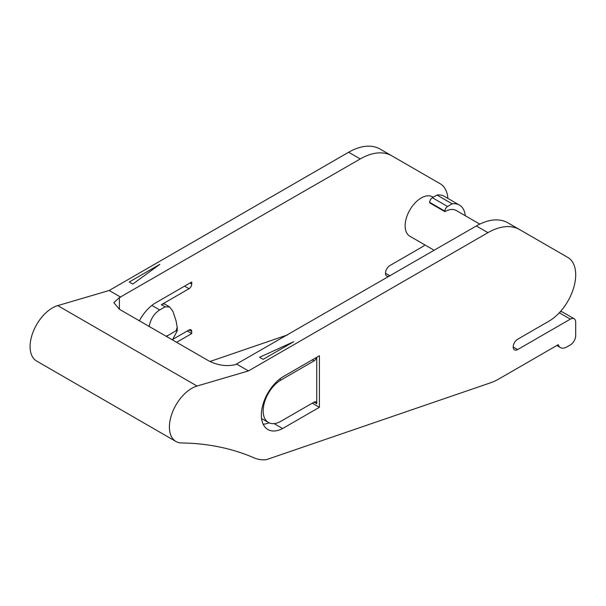 <?xml version="1.0" encoding="UTF-8"?>
<svg xmlns="http://www.w3.org/2000/svg" width="606" height="606" viewBox="0 0 606 606"><rect width="100%" height="100%" fill="white"/><g stroke="black" fill="none" stroke-linecap="round" stroke-linejoin="round"><path stroke-width="0.91" d="M519.509 229.538L567.852 257.452A37.883 21.877 -60 0 1 573.662 287.812A37.883 21.877 -60 0 1 548.907 321.195L517.66 339.239A6.318 3.644 120 0 0 513.532 344.806A6.318 3.644 120 0 0 514.502 349.867A6.318 3.644 120 0 0 517.66 349.556L570.344 319.135A7.575 4.378 -60 0 1 574.132 318.764A7.575 4.378 -60 0 1 575.7 322.233L575.7 335.633A7.575 4.378 -60 0 1 570.344 344.912L566.769 346.973A12.628 7.295 -60 0 1 560.459 347.602A12.628 7.295 -60 0 1 558.255 344.678L499.17 378.788A63.145 36.458 -60 0 1 490.292 382.886L266.284 459.696A63.183 36.481 -60 0 1 254.262 457.939A505.139 291.645 120 0 0 181.558 442.963A31.573 18.225 -60 0 1 175.937 441.486A31.573 18.225 -60 0 1 172.271 412.716A31.573 18.225 -60 0 1 197.041 386.037L248.468 370.917L487.936 232.666A63.145 36.458 -60 0 1 519.509 229.538L507.896 222.841A63.145 36.458 -60 0 0 476.324 225.962L235.484 364.623C226.667 366.675 217.736 365.41 208.691 360.828L119.397 309.272L113.845 302.652L119.397 297.599L119.397 309.272M319.415 407.293L282.601 428.548A31.61 18.248 -60 0 1 267.89 429.51A31.61 18.248 -60 0 1 262.845 404.891A31.61 18.248 -60 0 1 282.601 376.993L319.415 355.737L319.415 407.293L312.272 403.172M119.397 297.599L360.237 158.946A63.145 36.458 -60 0 1 391.809 155.818L440.161 183.732A37.883 21.877 120 0 1 447.902 198.404M391.809 155.818L380.204 149.114A63.145 36.458 -60 0 0 348.632 152.242L109.163 290.494L57.737 305.606A31.573 18.225 -60 0 0 32.966 332.293A31.573 18.225 -60 0 0 36.633 361.055L175.937 441.486M389.84 275.897A6.318 3.644 -60 0 1 386.802 276.139A6.318 3.644 -60 0 1 385.84 271.079A6.318 3.644 -60 0 1 389.961 265.519L421.215 247.475A37.883 21.877 120 0 0 425.003 244.975M287.812 334.807L209.949 361.502M434.199 250.286L409.853 236.226A22.733 13.127 -60 0 1 406.368 218.008A22.733 13.127 -60 0 1 421.215 197.98A22.733 13.127 -60 0 1 432.578 196.852L433.229 197.23M161.363 304.697A7.575 4.378 -60 0 1 165.15 304.326L169.604 306.901L165.09 306.848L161.363 304.697L189.042 288.714L184.58 286.138M139.357 320.801A31.61 18.248 -60 0 1 154.909 303.265L191.723 282.017L191.723 284.078A3.787 2.189 -60 0 1 189.042 288.714M191.723 331.505L189.042 329.959A3.787 2.189 -60 0 1 190.935 329.778A3.787 2.189 -60 0 1 191.723 331.505L191.723 333.573L176.604 342.299M189.042 329.959L172.71 339.39M560.171 311.832A7.575 4.378 -60 0 1 562.519 312.06L574.132 318.764M120.776 297.198L109.163 290.494M132.782 284.078L129.214 282.017L159.832 264.337L132.782 284.078M248.468 370.917L236.863 364.221M259.588 357.282L293.781 341.67L263.163 359.35L259.588 357.282M268.996 422.783A31.61 18.248 -60 0 1 263.193 424.245M479.8 224.114L456.242 210.517A22.733 13.127 -60 0 0 444.88 211.645L429.699 202.881L429.699 202.359A3.787 2.189 -60 0 1 432.381 197.723L436.994 195.056A29.043 16.771 -60 0 1 444.221 196.283L459.401 205.048A29.043 16.771 -60 0 1 465.287 215.736M444.88 211.645L444.88 211.123A3.787 2.189 -60 0 1 447.561 206.487L452.174 203.821A29.043 16.771 -60 0 1 459.401 205.048M452.174 203.821L436.994 195.056M459.318 235.787L460.151 235.302M149.084 326.642C150.689 318.923 154.235 313.363 159.726 309.946L165.09 306.848M316.741 357.282L316.741 403.687A3.787 2.189 120 0 0 315.953 401.952A3.787 2.189 120 0 0 314.06 402.142L281.017 421.215A25.255 14.582 -60 0 1 268.39 422.465A25.255 14.582 -60 0 1 264.519 402.225A25.255 14.582 -60 0 1 281.017 379.97L314.06 360.896A3.787 2.189 120 0 0 316.582 357.373M172.415 339.883L177.202 330.959L176.126 330.717L177.202 327.248L176.096 321.006L172.945 311.386L169.604 306.901M176.126 330.717L166.392 336.406M187.254 330.99L191.723 333.573M167.968 335.429L166.036 336.201M274.041 423.602L282.601 428.548M570.344 319.135L559.308 312.764M389.961 275.828L385.499 273.253M517.66 349.556L513.191 346.973M360.237 158.946L348.632 152.242M487.936 232.666L476.324 225.962M197.041 386.037L57.737 305.606M447.561 206.487L432.381 197.723M444.88 211.123L429.699 202.359M159.726 309.946L151.894 305.416M314.06 360.896L312.272 359.866M281.017 379.97L279.586 379.144M316.741 403.687L314.06 402.142M191.723 284.078L189.936 283.047M560.459 347.602L556.823 345.503M268.39 422.465L261.565 418.526M177.202 327.248L177.202 330.959"/></g></svg>
